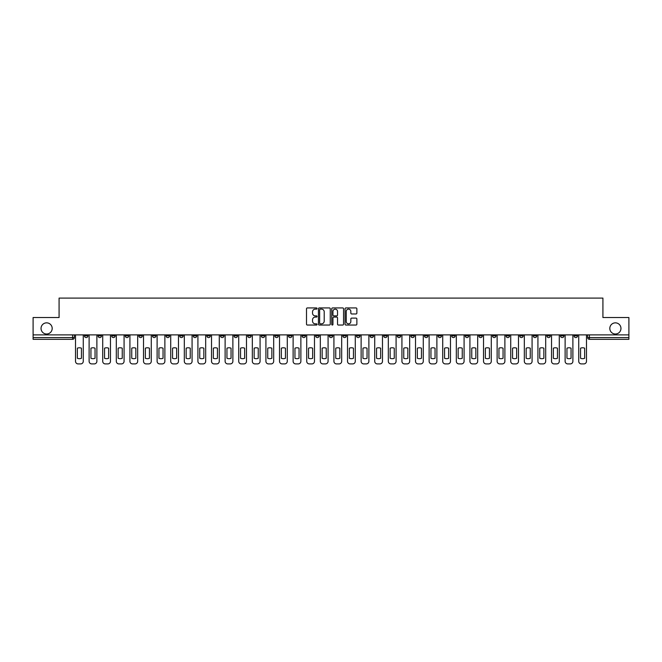 <?xml version="1.0" encoding="UTF-8"?>
<svg xmlns="http://www.w3.org/2000/svg" width="662" height="662" viewBox="0 0 662 662"><rect width="100%" height="100%" fill="white"/><g stroke="black" fill="none" stroke-linecap="round" stroke-linejoin="round"><path stroke-width="0.99" d="M317.048 308.525A0.596 0.596 0 0 0 316.453 307.929L307.358 307.929A0.852 0.852 0 0 0 306.506 308.782L306.506 324.19A0.852 0.852 0 0 0 307.358 325.042L316.453 325.042A0.596 0.596 0 0 0 317.048 324.446A0.596 0.596 0 0 0 316.453 323.842L315.278 323.842A2.739 2.739 0 0 1 312.538 321.103L312.538 319.82A2.739 2.739 0 0 1 315.278 317.081L316.453 317.081A0.596 0.596 0 0 0 317.048 316.486A0.596 0.596 0 0 0 316.453 315.882L315.278 315.882A2.739 2.739 0 0 1 312.538 313.151L312.538 311.86A2.739 2.739 0 0 1 315.278 309.121L316.453 309.121A0.596 0.596 0 0 0 317.048 308.525M609.81 328.426A5.577 5.577 0 0 0 615.387 334.004A5.577 5.577 0 0 0 620.964 328.426A5.577 5.577 0 0 0 615.387 322.849A5.577 5.577 0 0 0 609.81 328.426M41.036 328.426A5.577 5.577 0 0 0 46.613 334.004A5.577 5.577 0 0 0 52.19 328.426A5.577 5.577 0 0 0 46.613 322.849A5.577 5.577 0 0 0 41.036 328.426M533.258 334.881L533.258 335.841L536.75 335.841A1.746 1.746 0 0 1 535.004 337.579A1.746 1.746 0 0 1 533.258 335.841L533.258 334.881M451.658 334.881L451.658 335.841L455.15 335.841A1.746 1.746 0 0 1 453.404 337.579A1.746 1.746 0 0 1 451.658 335.841L451.658 334.881M438.062 334.881L438.062 335.841L441.546 335.841A1.746 1.746 0 0 1 439.8 337.579A1.746 1.746 0 0 1 438.062 335.841L438.062 334.881M356.454 334.881L356.454 335.841L359.946 335.841A1.746 1.746 0 0 1 358.2 337.579A1.746 1.746 0 0 1 356.454 335.841L356.454 334.881M342.858 334.881L342.858 335.841L346.342 335.841A1.746 1.746 0 0 1 344.604 337.579A1.746 1.746 0 0 1 342.858 335.841L342.858 334.881M329.254 334.881L329.254 335.841L332.746 335.841A1.746 1.746 0 0 1 331 337.579A1.746 1.746 0 0 1 329.254 335.841L329.254 334.881M302.054 334.881L302.054 335.841L305.546 335.841A1.746 1.746 0 0 1 303.8 337.579A1.746 1.746 0 0 1 302.054 335.841L302.054 334.881M274.854 335.841L274.854 334.881L274.854 335.841A1.746 1.746 0 0 0 276.6 337.579A1.746 1.746 0 0 1 274.854 335.841L278.346 335.841A1.746 1.746 0 0 1 276.6 337.579A1.746 1.746 0 0 0 278.346 335.841L278.346 334.881L278.346 335.841M261.258 335.841L261.258 334.881L261.258 335.841A1.746 1.746 0 0 0 262.996 337.579A1.746 1.746 0 0 1 261.258 335.841L264.742 335.841A1.746 1.746 0 0 1 262.996 337.579M247.654 335.841L247.654 334.881L247.654 335.841A1.746 1.746 0 0 0 249.4 337.579A1.746 1.746 0 0 1 247.654 335.841L251.138 335.841A1.746 1.746 0 0 1 249.4 337.579A1.746 1.746 0 0 0 251.138 335.841L251.138 334.881L251.138 335.841M234.05 334.881L234.05 335.841L237.542 335.841A1.746 1.746 0 0 1 235.796 337.579A1.746 1.746 0 0 1 234.05 335.841L234.05 334.881M220.454 334.881L220.454 335.841L223.938 335.841A1.746 1.746 0 0 1 222.2 337.579A1.746 1.746 0 0 1 220.454 335.841L220.454 334.881M206.85 334.881L206.85 335.841L210.342 335.841A1.746 1.746 0 0 1 208.596 337.579A1.746 1.746 0 0 1 206.85 335.841L206.85 334.881M193.254 335.841L193.254 334.881L193.254 335.841A1.746 1.746 0 0 0 195 337.579A1.746 1.746 0 0 1 193.254 335.841L196.738 335.841A1.746 1.746 0 0 1 195 337.579M166.054 335.841L166.054 334.881L166.054 335.841A1.746 1.746 0 0 0 167.792 337.579A1.746 1.746 0 0 1 166.054 335.841L169.538 335.841A1.746 1.746 0 0 1 167.792 337.579A1.746 1.746 0 0 0 169.538 335.841L169.538 334.881L169.538 335.841M152.45 335.841L152.45 334.881L152.45 335.841A1.746 1.746 0 0 0 154.196 337.579A1.746 1.746 0 0 1 152.45 335.841L155.942 335.841A1.746 1.746 0 0 1 154.196 337.579A1.746 1.746 0 0 0 155.942 335.841L155.942 334.881L155.942 335.841M138.855 335.841L138.855 334.881L138.855 335.841A1.746 1.746 0 0 0 140.592 337.579A1.746 1.746 0 0 1 138.855 335.841L142.338 335.841A1.746 1.746 0 0 1 140.592 337.579A1.746 1.746 0 0 0 142.338 335.841L142.338 334.881L142.338 335.841M125.25 335.841L125.25 334.881L125.25 335.841A1.746 1.746 0 0 0 126.996 337.579A1.746 1.746 0 0 1 125.25 335.841L128.742 335.841A1.746 1.746 0 0 1 126.996 337.579M111.655 335.841L111.655 334.881L111.655 335.841A1.746 1.746 0 0 0 113.392 337.579A1.746 1.746 0 0 1 111.655 335.841L115.138 335.841A1.746 1.746 0 0 1 113.392 337.579A1.746 1.746 0 0 0 115.138 335.841L115.138 334.881L115.138 335.841M98.05 335.841L98.05 334.881L98.05 335.841A1.746 1.746 0 0 0 99.796 337.579A1.746 1.746 0 0 1 98.05 335.841L101.534 335.841A1.746 1.746 0 0 1 99.796 337.579A1.746 1.746 0 0 0 101.534 335.841L101.534 334.881L101.534 335.841M356.007 313.962A0.852 0.852 0 0 0 356.868 313.101L356.868 308.782A0.852 0.852 0 0 0 356.007 307.929L345.912 307.929A0.852 0.852 0 0 0 345.059 308.782L345.059 324.19A0.852 0.852 0 0 0 345.912 325.042L356.007 325.042A0.852 0.852 0 0 0 356.868 324.19L356.868 318.968A0.852 0.852 0 0 0 356.007 318.108L351.688 318.108A0.852 0.852 0 0 0 350.835 318.968L350.835 321.558A2.292 2.292 0 0 1 348.543 323.842A2.292 2.292 0 0 1 346.251 321.558L346.251 311.413A2.292 2.292 0 0 1 348.543 309.121A2.292 2.292 0 0 1 350.835 311.413L350.835 313.101A0.852 0.852 0 0 0 351.688 313.962L356.007 313.962M33.1 334.881L33.1 317.528L59.084 317.528L59.084 298.09L602.917 298.09L602.917 317.528L628.9 317.528L628.9 334.881L33.1 334.881L33.1 337.579L74.334 337.579L74.334 334.881L74.334 337.579A1.746 1.746 0 0 1 72.597 339.325L33.1 339.325L33.1 337.579M330.255 308.782A0.852 0.852 0 0 0 329.395 307.929L319.299 307.929A0.852 0.852 0 0 0 318.439 308.782L318.439 324.19A0.852 0.852 0 0 0 319.299 325.042L329.395 325.042A0.852 0.852 0 0 0 330.255 324.19L330.255 308.782M332.605 307.929L342.701 307.929A0.852 0.852 0 0 1 343.561 308.782L343.561 324.19A0.852 0.852 0 0 1 342.701 325.042L338.381 325.042A0.852 0.852 0 0 1 337.529 324.19L337.529 317.942A0.852 0.852 0 0 0 336.668 317.081L333.805 317.081A0.852 0.852 0 0 0 332.945 317.942L332.945 324.446A0.596 0.596 0 0 1 332.349 325.042A0.596 0.596 0 0 1 331.745 324.446L331.745 308.782A0.852 0.852 0 0 1 332.605 307.929M587.666 334.881L587.666 337.579L628.9 337.579L628.9 339.325L589.403 339.325A1.746 1.746 0 0 1 587.666 337.579M628.9 334.881L628.9 337.579M577.554 334.881L577.554 335.841A1.746 1.746 0 0 1 575.808 337.579A1.746 1.746 0 0 1 574.062 335.841L577.554 335.841A1.746 1.746 0 0 1 575.808 337.579M574.062 334.881L574.062 335.841M563.95 334.881L563.95 335.841A1.746 1.746 0 0 1 562.203 337.579A1.746 1.746 0 0 1 560.466 335.841A1.746 1.746 0 0 0 562.203 337.579M560.466 334.881L560.466 335.841L563.95 335.841M550.345 334.881L550.345 335.841A1.746 1.746 0 0 1 548.608 337.579A1.746 1.746 0 0 1 546.862 335.841L550.345 335.841M546.862 334.881L546.862 335.841M536.75 334.881L536.75 335.841A1.746 1.746 0 0 1 535.004 337.579M523.146 334.881L523.146 335.841A1.746 1.746 0 0 1 521.408 337.579A1.746 1.746 0 0 1 519.662 335.841L523.146 335.841M519.662 334.881L519.662 335.841M509.55 334.881L509.55 335.841A1.746 1.746 0 0 1 507.804 337.579A1.746 1.746 0 0 1 506.058 335.841L509.55 335.841M506.058 334.881L506.058 335.841M495.946 334.881L495.946 335.841A1.746 1.746 0 0 1 494.208 337.579A1.746 1.746 0 0 1 492.462 335.841A1.746 1.746 0 0 0 494.208 337.579M492.462 334.881L492.462 335.841L495.946 335.841M482.35 334.881L482.35 335.841A1.746 1.746 0 0 1 480.604 337.579A1.746 1.746 0 0 1 478.858 335.841L482.35 335.841M478.858 334.881L478.858 335.841M468.746 334.881L468.746 335.841A1.746 1.746 0 0 1 467 337.579A1.746 1.746 0 0 1 465.262 335.841L468.746 335.841M465.262 334.881L465.262 335.841M455.15 334.881L455.15 335.841M441.546 334.881L441.546 335.841L441.546 334.881M427.95 334.881L427.95 335.841A1.746 1.746 0 0 1 426.204 337.579A1.746 1.746 0 0 1 424.458 335.841L427.95 335.841M424.458 334.881L424.458 335.841M414.346 334.881L414.346 335.841A1.746 1.746 0 0 1 412.6 337.579A1.746 1.746 0 0 1 410.862 335.841L414.346 335.841M410.862 334.881L410.862 335.841M400.742 334.881L400.742 335.841A1.746 1.746 0 0 1 399.004 337.579A1.746 1.746 0 0 1 397.258 335.841L400.742 335.841M397.258 334.881L397.258 335.841M387.146 334.881L387.146 335.841A1.746 1.746 0 0 1 385.4 337.579A1.746 1.746 0 0 1 383.654 335.841L387.146 335.841M383.654 334.881L383.654 335.841M373.542 334.881L373.542 335.841A1.746 1.746 0 0 1 371.804 337.579A1.746 1.746 0 0 1 370.058 335.841L373.542 335.841M370.058 334.881L370.058 335.841M359.946 334.881L359.946 335.841A1.746 1.746 0 0 1 358.2 337.579M346.342 334.881L346.342 335.841M332.746 335.841L332.746 334.881L332.746 335.841A1.746 1.746 0 0 1 331 337.579M319.142 334.881L319.142 335.841A1.746 1.746 0 0 1 317.396 337.579A1.746 1.746 0 0 1 315.658 335.841A1.746 1.746 0 0 0 317.396 337.579A1.746 1.746 0 0 0 319.142 335.841L315.658 335.841L315.658 334.881M305.546 335.841L305.546 334.881L305.546 335.841A1.746 1.746 0 0 1 303.8 337.579M291.942 334.881L291.942 335.841A1.746 1.746 0 0 1 290.196 337.579A1.746 1.746 0 0 1 288.458 335.841A1.746 1.746 0 0 0 290.196 337.579M288.458 334.881L288.458 335.841L291.942 335.841M264.742 334.881L264.742 335.841L264.742 334.881M237.542 335.841L237.542 334.881L237.542 335.841A1.746 1.746 0 0 1 235.796 337.579M223.938 335.841L223.938 334.881L223.938 335.841A1.746 1.746 0 0 1 222.2 337.579M210.342 335.841L210.342 334.881L210.342 335.841A1.746 1.746 0 0 1 208.596 337.579M196.738 334.881L196.738 335.841L196.738 334.881M183.142 335.841L183.142 334.881L183.142 335.841A1.746 1.746 0 0 1 181.396 337.579A1.746 1.746 0 0 1 179.65 335.841L183.142 335.841A1.746 1.746 0 0 1 181.396 337.579M179.65 334.881L179.65 335.841M128.742 334.881L128.742 335.841L128.742 334.881M87.938 334.881L87.938 335.841A1.746 1.746 0 0 1 86.192 337.579A1.746 1.746 0 0 1 84.446 335.841A1.746 1.746 0 0 0 86.192 337.579A1.746 1.746 0 0 0 87.938 335.841L87.938 334.881M84.446 334.881L84.446 335.841L87.938 335.841M72.597 334.881L72.597 339.325A1.746 1.746 0 0 0 74.334 337.579M320.243 309.121A0.596 0.596 0 0 0 319.638 309.725L319.638 323.246A0.596 0.596 0 0 0 320.243 323.842L321.484 323.842A2.739 2.739 0 0 0 324.214 321.103L324.214 311.86A2.739 2.739 0 0 0 321.484 309.121L320.243 309.121M337.529 311.454A2.292 2.292 0 0 0 335.237 309.171A2.292 2.292 0 0 0 332.945 311.454L332.945 315.029A0.852 0.852 0 0 0 333.805 315.882L336.668 315.882A0.852 0.852 0 0 0 337.529 315.029L337.529 311.454M77.346 348.179L77.346 358.283A5.445 5.445 0 0 0 81.443 358.283L81.443 348.179A5.445 5.445 0 0 0 77.346 348.179M75.518 334.881L75.518 361.295A2.615 2.615 0 0 0 78.133 363.91L80.656 363.91A2.615 2.615 0 0 0 83.271 361.295L83.271 334.881M90.942 348.179L90.942 358.283A5.445 5.445 0 0 0 95.047 358.283L95.047 348.179A5.445 5.445 0 0 0 90.942 348.179M89.113 334.881L89.113 361.295A2.615 2.615 0 0 0 91.728 363.91L94.261 363.91A2.615 2.615 0 0 0 96.875 361.295L96.875 334.881M104.546 348.179L104.546 358.283A5.445 5.445 0 0 0 108.642 358.283L108.642 348.179A5.445 5.445 0 0 0 104.546 348.179M102.718 334.881L102.718 361.295A2.615 2.615 0 0 0 105.332 363.91L107.856 363.91A2.615 2.615 0 0 0 110.471 361.295L110.471 334.881M118.142 348.179L118.142 358.283A5.445 5.445 0 0 0 122.247 358.283L122.247 348.179A5.445 5.445 0 0 0 118.142 348.179M116.313 334.881L116.313 361.295A2.615 2.615 0 0 0 118.928 363.91L121.46 363.91A2.615 2.615 0 0 0 124.075 361.295L124.075 334.881M131.746 348.179L131.746 358.283A5.445 5.445 0 0 0 135.842 358.283L135.842 348.179A5.445 5.445 0 0 0 131.746 348.179M129.917 334.881L129.917 361.295A2.615 2.615 0 0 0 132.532 363.91L135.056 363.91A2.615 2.615 0 0 0 137.671 361.295L137.671 334.881M145.35 348.179L145.35 358.283A5.445 5.445 0 0 0 149.446 358.283L149.446 348.179A5.445 5.445 0 0 0 145.35 348.179M143.513 334.881L143.513 361.295A2.615 2.615 0 0 0 146.128 363.91L148.66 363.91A2.615 2.615 0 0 0 151.275 361.295L151.275 334.881M158.946 348.179L158.946 358.283A5.445 5.445 0 0 0 163.042 358.283L163.042 348.179A5.445 5.445 0 0 0 158.946 348.179M157.117 334.881L157.117 361.295A2.615 2.615 0 0 0 159.732 363.91L162.256 363.91A2.615 2.615 0 0 0 164.871 361.295L164.871 334.881M172.55 348.179L172.55 358.283A5.445 5.445 0 0 0 176.646 358.283L176.646 348.179A5.445 5.445 0 0 0 172.55 348.179M170.713 334.881L170.713 361.295A2.615 2.615 0 0 0 173.328 363.91L175.86 363.91A2.615 2.615 0 0 0 178.475 361.295L178.475 334.881M186.146 348.179L186.146 358.283A5.445 5.445 0 0 0 190.242 358.283L190.242 348.179A5.445 5.445 0 0 0 186.146 348.179M184.317 334.881L184.317 361.295A2.615 2.615 0 0 0 186.932 363.91L189.464 363.91A2.615 2.615 0 0 0 192.079 361.295L192.079 334.881M199.75 348.179L199.75 358.283A5.445 5.445 0 0 0 203.846 358.283L203.846 348.179A5.445 5.445 0 0 0 199.75 348.179M197.913 334.881L197.913 361.295A2.615 2.615 0 0 0 200.536 363.91L203.06 363.91A2.615 2.615 0 0 0 205.675 361.295L205.675 334.881M213.346 348.179L213.346 358.283A5.445 5.445 0 0 0 217.442 358.283L217.442 348.179A5.445 5.445 0 0 0 213.346 348.179M211.517 334.881L211.517 361.295A2.615 2.615 0 0 0 214.132 363.91L216.664 363.91A2.615 2.615 0 0 0 219.279 361.295L219.279 334.881M226.95 348.179L226.95 358.283A5.445 5.445 0 0 0 231.046 358.283L231.046 348.179A5.445 5.445 0 0 0 226.95 348.179M225.121 334.881L225.121 361.295A2.615 2.615 0 0 0 227.736 363.91L230.26 363.91A2.615 2.615 0 0 0 232.875 361.295L232.875 334.881M240.546 348.179L240.546 358.283A5.445 5.445 0 0 0 244.65 358.283L244.65 348.179A5.445 5.445 0 0 0 240.546 348.179M238.717 334.881L238.717 361.295A2.615 2.615 0 0 0 241.332 363.91L243.864 363.91A2.615 2.615 0 0 0 246.479 361.295L246.479 334.881M254.15 348.179L254.15 358.283A5.445 5.445 0 0 0 258.246 358.283L258.246 348.179A5.445 5.445 0 0 0 254.15 348.179M252.321 334.881L252.321 361.295A2.615 2.615 0 0 0 254.936 363.91L257.46 363.91A2.615 2.615 0 0 0 260.075 361.295L260.075 334.881M267.746 348.179L267.746 358.283A5.445 5.445 0 0 0 271.85 358.283L271.85 348.179A5.445 5.445 0 0 0 267.746 348.179M265.917 334.881L265.917 361.295A2.615 2.615 0 0 0 268.532 363.91L271.064 363.91A2.615 2.615 0 0 0 273.679 361.295L273.679 334.881M281.35 348.179L281.35 358.283A5.445 5.445 0 0 0 285.446 358.283L285.446 348.179A5.445 5.445 0 0 0 281.35 348.179M279.521 334.881L279.521 361.295A2.615 2.615 0 0 0 282.136 363.91L284.66 363.91A2.615 2.615 0 0 0 287.275 361.295L287.275 334.881M294.954 348.179L294.954 358.283A5.445 5.445 0 0 0 299.05 358.283L299.05 348.179A5.445 5.445 0 0 0 294.954 348.179M293.117 334.881L293.117 361.295A2.615 2.615 0 0 0 295.732 363.91L298.264 363.91A2.615 2.615 0 0 0 300.879 361.295L300.879 334.881M308.55 348.179L308.55 358.283A5.445 5.445 0 0 0 312.646 358.283L312.646 348.179A5.445 5.445 0 0 0 308.55 348.179M306.721 334.881L306.721 361.295A2.615 2.615 0 0 0 309.336 363.91L311.86 363.91A2.615 2.615 0 0 0 314.483 361.295L314.483 334.881M322.154 348.179L322.154 358.283A5.445 5.445 0 0 0 326.25 358.283L326.25 348.179A5.445 5.445 0 0 0 322.154 348.179M320.317 334.881L320.317 361.295A2.615 2.615 0 0 0 322.932 363.91L325.464 363.91A2.615 2.615 0 0 0 328.079 361.295L328.079 334.881M335.75 348.179L335.75 358.283A5.445 5.445 0 0 0 339.846 358.283L339.846 348.179A5.445 5.445 0 0 0 335.75 348.179M333.921 334.881L333.921 361.295A2.615 2.615 0 0 0 336.536 363.91L339.068 363.91A2.615 2.615 0 0 0 341.683 361.295L341.683 334.881M349.354 348.179L349.354 358.283A5.445 5.445 0 0 0 353.45 358.283L353.45 348.179A5.445 5.445 0 0 0 349.354 348.179M347.517 334.881L347.517 361.295A2.615 2.615 0 0 0 350.14 363.91L352.664 363.91A2.615 2.615 0 0 0 355.279 361.295L355.279 334.881M362.95 348.179L362.95 358.283A5.445 5.445 0 0 0 367.046 358.283L367.046 348.179A5.445 5.445 0 0 0 362.95 348.179M361.121 334.881L361.121 361.295A2.615 2.615 0 0 0 363.736 363.91L366.268 363.91A2.615 2.615 0 0 0 368.883 361.295L368.883 334.881M376.554 348.179L376.554 358.283A5.445 5.445 0 0 0 380.65 358.283L380.65 348.179A5.445 5.445 0 0 0 376.554 348.179M374.725 334.881L374.725 361.295A2.615 2.615 0 0 0 377.34 363.91L379.864 363.91A2.615 2.615 0 0 0 382.479 361.295L382.479 334.881M390.15 348.179L390.15 358.283A5.445 5.445 0 0 0 394.254 358.283L394.254 348.179A5.445 5.445 0 0 0 390.15 348.179M388.321 334.881L388.321 361.295A2.615 2.615 0 0 0 390.936 363.91L393.468 363.91A2.615 2.615 0 0 0 396.083 361.295L396.083 334.881M403.754 348.179L403.754 358.283A5.445 5.445 0 0 0 407.85 358.283L407.85 348.179A5.445 5.445 0 0 0 403.754 348.179M401.925 334.881L401.925 361.295A2.615 2.615 0 0 0 404.54 363.91L407.064 363.91A2.615 2.615 0 0 0 409.679 361.295L409.679 334.881M417.35 348.179L417.35 358.283A5.445 5.445 0 0 0 421.454 358.283L421.454 348.179A5.445 5.445 0 0 0 417.35 348.179M415.521 334.881L415.521 361.295A2.615 2.615 0 0 0 418.136 363.91L420.668 363.91A2.615 2.615 0 0 0 423.283 361.295L423.283 334.881M430.954 348.179L430.954 358.283A5.445 5.445 0 0 0 435.05 358.283L435.05 348.179A5.445 5.445 0 0 0 430.954 348.179M429.125 334.881L429.125 361.295A2.615 2.615 0 0 0 431.74 363.91L434.264 363.91A2.615 2.615 0 0 0 436.879 361.295L436.879 334.881M444.558 348.179L444.558 358.283A5.445 5.445 0 0 0 448.654 358.283L448.654 348.179A5.445 5.445 0 0 0 444.558 348.179M442.721 334.881L442.721 361.295A2.615 2.615 0 0 0 445.336 363.91L447.868 363.91A2.615 2.615 0 0 0 450.483 361.295L450.483 334.881M458.154 348.179L458.154 358.283A5.445 5.445 0 0 0 462.25 358.283L462.25 348.179A5.445 5.445 0 0 0 458.154 348.179M456.325 334.881L456.325 361.295A2.615 2.615 0 0 0 458.94 363.91L461.464 363.91A2.615 2.615 0 0 0 464.087 361.295L464.087 334.881M471.758 348.179L471.758 358.283A5.445 5.445 0 0 0 475.854 358.283L475.854 348.179A5.445 5.445 0 0 0 471.758 348.179M469.921 334.881L469.921 361.295A2.615 2.615 0 0 0 472.536 363.91L475.068 363.91A2.615 2.615 0 0 0 477.683 361.295L477.683 334.881M485.354 348.179L485.354 358.283A5.445 5.445 0 0 0 489.45 358.283L489.45 348.179A5.445 5.445 0 0 0 485.354 348.179M483.525 334.881L483.525 361.295A2.615 2.615 0 0 0 486.14 363.91L488.672 363.91A2.615 2.615 0 0 0 491.287 361.295L491.287 334.881M498.958 348.179L498.958 358.283A5.445 5.445 0 0 0 503.054 358.283L503.054 348.179A5.445 5.445 0 0 0 498.958 348.179M497.129 334.881L497.129 361.295A2.615 2.615 0 0 0 499.744 363.91L502.268 363.91A2.615 2.615 0 0 0 504.883 361.295L504.883 334.881M512.553 348.179L512.553 358.283A5.445 5.445 0 0 0 516.65 358.283L516.65 348.179A5.445 5.445 0 0 0 512.553 348.179M510.725 334.881L510.725 361.295A2.615 2.615 0 0 0 513.34 363.91L515.872 363.91A2.615 2.615 0 0 0 518.487 361.295L518.487 334.881M526.158 348.179L526.158 358.283A5.445 5.445 0 0 0 530.254 358.283L530.254 348.179A5.445 5.445 0 0 0 526.158 348.179M524.329 334.881L524.329 361.295A2.615 2.615 0 0 0 526.944 363.91L529.468 363.91A2.615 2.615 0 0 0 532.082 361.295L532.082 334.881M539.753 348.179L539.753 358.283A5.445 5.445 0 0 0 543.858 358.283L543.858 348.179A5.445 5.445 0 0 0 539.753 348.179M537.925 334.881L537.925 361.295A2.615 2.615 0 0 0 540.54 363.91L543.072 363.91A2.615 2.615 0 0 0 545.687 361.295L545.687 334.881M553.358 348.179L553.358 358.283A5.445 5.445 0 0 0 557.454 358.283L557.454 348.179A5.445 5.445 0 0 0 553.358 348.179M551.529 334.881L551.529 361.295A2.615 2.615 0 0 0 554.144 363.91L556.668 363.91A2.615 2.615 0 0 0 559.282 361.295L559.282 334.881M566.953 348.179L566.953 358.283A5.445 5.445 0 0 0 571.058 358.283L571.058 348.179A5.445 5.445 0 0 0 566.953 348.179M565.125 334.881L565.125 361.295A2.615 2.615 0 0 0 567.739 363.91L570.272 363.91A2.615 2.615 0 0 0 572.887 361.295L572.887 334.881M580.557 348.179L580.557 358.283A5.445 5.445 0 0 0 584.654 358.283L584.654 348.179A5.445 5.445 0 0 0 580.557 348.179M578.729 334.881L578.729 361.295A2.615 2.615 0 0 0 581.344 363.91L583.867 363.91A2.615 2.615 0 0 0 586.482 361.295L586.482 334.881M589.403 334.881L589.403 339.325"/></g></svg>
